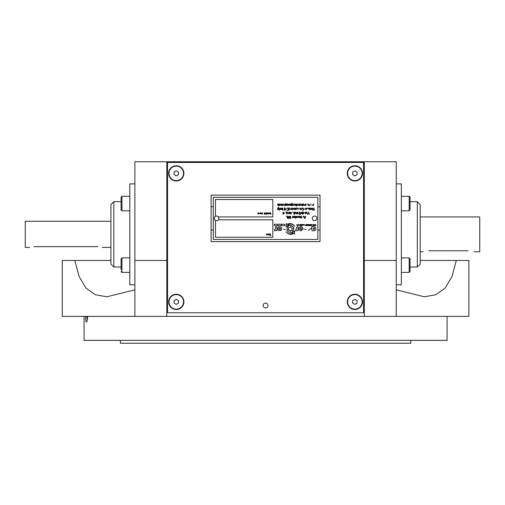 <?xml version="1.0" encoding="UTF-8"?>
<svg xmlns="http://www.w3.org/2000/svg" width="505" height="505" viewBox="0 0 505 505"><rect width="100%" height="100%" fill="white"/><g stroke="black" fill="none" stroke-linecap="round" stroke-linejoin="round"><path stroke-width="0.76" d="M396.255 289.82L424.263 296.788L435.739 294.75L445.158 288.084L452.038 276.469L456.299 260.485L468.861 260.485L468.861 316.389L364.307 316.389L364.307 260.485L396.255 260.485L396.255 161.745L134.879 161.745L134.879 260.485L166.827 260.485L166.827 316.389L134.879 316.389L134.879 260.485M134.879 316.389L62.279 316.389L62.279 260.485L110.923 260.485M134.879 289.82L106.877 296.788L95.407 294.75L86.002 288.109L79.127 276.538L74.841 260.485M396.255 316.389L396.255 260.485M364.307 161.745L364.307 260.485M166.827 260.485L166.827 161.745M456.299 260.485L420.217 260.485M364.307 316.389L166.827 316.389M120.36 340.351L120.36 343.255L410.773 343.255L410.773 340.351M84.057 316.389L84.057 340.351L447.077 340.351L447.077 316.389M86.746 316.389L87.245 320.202M87.611 316.389C87.485 319.444 87.157 321.3 86.626 321.963L86.387 322.045C85.869 321.641 85.579 319.76 85.509 316.389M396.255 284.807L401.336 284.807L401.336 183.889L396.255 183.889M417.313 201.678L420.217 204.582L420.217 264.115L417.313 267.019L417.313 201.678L410.047 201.678M134.879 183.889L129.798 183.889L129.798 284.807L134.879 284.807M113.827 267.019L110.923 264.115L110.923 204.582L113.827 201.678L113.827 267.019L121.086 267.019M420.217 216.923L479.75 216.923L479.75 251.774L473.942 251.774M428.928 250.777C421.435 251.869 421.435 251.869 428.928 250.777L468.135 250.777C475.628 251.869 475.628 251.869 468.135 250.777C475.628 251.869 475.628 251.869 468.135 250.777M110.923 221.278L25.25 221.278L25.25 247.418L29.606 247.418M33.961 246.667C28.343 247.488 28.343 247.488 33.961 246.667L97.856 246.667C103.474 247.488 103.474 247.488 97.856 246.667M410.047 260.574L410.047 269.733M409.176 257.891L409.176 272.41L410.047 271.538L410.047 258.762L409.176 257.891L401.336 257.891M409.176 272.41L401.336 272.41L401.336 267.303M410.047 200.1L410.047 209.935L410.047 197.158L410.047 199.065L410.047 197.158L409.176 196.287L401.336 196.287M176.662 294.623A7.259 7.259 0 0 0 169.787 305.153A7.259 7.259 0 0 0 182.343 305.841A7.259 7.259 0 0 0 176.662 294.623M174.162 300.494L176.403 299.358L178.511 300.734L178.372 303.246L176.125 304.382L174.023 303.006L174.162 300.494M176.662 166.113A7.259 7.259 0 0 0 169.787 176.643A7.259 7.259 0 0 0 182.343 177.331A7.259 7.259 0 0 0 176.662 166.113M174.162 171.984L176.403 170.848L178.511 172.224L178.372 174.736L176.125 175.873L174.023 174.496L174.162 171.984M355.267 166.113A7.259 7.259 0 0 0 348.393 176.643A7.259 7.259 0 0 0 360.949 177.331A7.259 7.259 0 0 0 355.267 166.113M352.768 171.984L355.009 170.848L357.117 172.224L356.978 174.736L354.731 175.873L352.629 174.496L352.768 171.984M121.086 266.747L121.086 262.127M129.798 272.41L121.957 272.41L121.957 257.891L121.086 258.762L121.086 269.771M167.553 162.471L167.553 312.759L363.581 312.759L363.581 162.471L167.553 162.471M176.264 180.986A7.625 7.625 0 0 0 182.867 169.547A7.625 7.625 0 0 0 169.661 169.547A7.625 7.625 0 0 0 176.264 180.986M354.87 180.986A7.625 7.625 0 0 0 361.473 169.547A7.625 7.625 0 0 0 348.267 169.547A7.625 7.625 0 0 0 354.87 180.986M176.264 309.496A7.625 7.625 0 0 0 182.867 298.057A7.625 7.625 0 0 0 169.661 298.057A7.625 7.625 0 0 0 176.264 309.496M354.87 309.496A7.625 7.625 0 0 0 361.473 298.057A7.625 7.625 0 0 0 348.267 298.057A7.625 7.625 0 0 0 354.87 309.496M265.567 307.898A2.399 2.399 0 0 0 267.644 304.3A2.399 2.399 0 0 0 263.496 304.3A2.399 2.399 0 0 0 265.567 307.898M355.267 294.623A7.259 7.259 0 0 0 348.393 305.153A7.259 7.259 0 0 0 360.949 305.841A7.259 7.259 0 0 0 355.267 294.623M352.768 300.494L355.009 299.358L357.117 300.734L356.978 303.246L354.731 304.382L352.629 303.006L352.768 300.494M129.798 210.806L121.957 210.806L121.957 196.287L121.086 197.158L121.086 209.935L121.086 202.72M218.375 219.827A2.323 2.323 0 0 0 215.471 216.323A2.323 2.323 0 0 0 216.563 220.698A2.323 2.323 0 0 0 218.375 219.827L272.826 219.827L272.826 237.255L215.471 237.255L215.471 220.426M312.254 218.375A2.323 2.323 0 0 0 314.577 220.698A2.323 2.323 0 0 0 316.9 218.375A2.323 2.323 0 0 0 314.577 216.052A2.323 2.323 0 0 0 312.254 218.375M290.003 218.495L290.35 217.232M290.634 216.178L290.552 216.165C289.479 216.493 289.434 216.961 290.413 217.56L290.268 218.52C291.227 218.078 291.17 217.598 290.11 217.093L290.552 216.165M295.305 216.165L295.242 216.165C295.501 216.487 294.92 217.926 295.387 218.078C295.999 217.926 295.949 217.289 295.242 216.165M287.421 212.472L286.96 212.087C285.729 212.561 285.798 213.104 287.162 213.729C285.672 213.508 288.046 212.977 286.96 212.087M288.399 213.514L288.885 213.558M293.538 212.567L292.61 212.214M295.949 212.283L297.376 213.748M298.575 213.798C298.619 214.366 298.619 214.366 298.575 213.798C298.619 214.366 298.619 214.366 298.575 213.798C298.619 214.366 298.619 214.366 298.575 213.798M303.032 212.169L303.088 212.144C305.348 212.479 302.893 214.006 302.823 214.183C302.445 215.187 302.179 211.324 303.088 212.144M305.512 212.239L305.929 213.577C305.001 213.571 307.513 211.728 305.405 212.226C304.073 212.472 306.548 214.606 305.929 213.577M286.247 208.325L285.129 209.714L286.247 208.325M289.068 207.694L288.866 210.307C289.586 209.802 289.655 208.931 289.068 207.694L288.866 210.307C289.586 209.802 289.655 208.931 289.068 207.694M292.61 208.041C293.411 208.514 293.329 209.045 292.357 209.644C293.923 209.291 294.005 208.754 292.61 208.041C293.411 208.514 293.329 209.045 292.357 209.644C293.923 209.291 294.005 208.754 292.61 208.041C293.411 208.514 293.329 209.045 292.357 209.644C293.923 209.291 294.005 208.754 292.61 208.041M299.048 208.458L297.293 208.066M297.009 208.054L298.158 209.531M307.45 208.054L308.549 209.064L307.45 208.281M309.47 209.455C311.124 209.928 308.1 209.651 309.016 208.054C310.272 208.117 310.423 208.584 309.47 209.455L310.196 209.588M312.557 209.392L312.671 208.761M286.695 204.247L286.682 204.039C286.177 205.958 286.449 204.942 287.471 204.418C287.717 207.315 288.204 203.06 286.682 204.039L286.455 205.623M299.358 205.301L299.635 205.617M299.32 204.001C298.992 205.226 298.992 205.68 299.32 205.358C299.762 205.327 299.762 204.872 299.32 204.001C298.992 205.226 298.992 205.68 299.32 205.358C299.762 205.327 299.762 204.872 299.32 204.001L299.49 203.982M303.638 203.995C302.533 203.824 303.303 207.006 303.619 204.235L304.464 205.56L303.638 203.995M313.75 203.982L312.046 205.585M313.334 205.623L313.674 204.582M305.544 224.977L305.531 224.933C305.235 224.757 305.096 224.971 305.108 225.59C305.872 225.703 306.011 225.489 305.531 224.933M317.841 239.433L317.841 197.322L213.293 197.322L213.293 239.433L317.841 239.433M274.556 230.741L276.892 230.615L276.892 226.878C275.616 226.587 275.156 227.244 275.515 228.853C274.518 229.352 274.196 229.983 274.556 230.741L275.9 230.583M306.339 224.611L306.579 224.952M311.219 203.982L309.514 205.585M307.659 204.392L308.631 203.982L307.659 204.392L308.284 205.617M309.338 205.623L308.89 204.102M296.605 205.396L296.58 204.241M296.315 206.046L296.328 206.09C297.009 205.383 296.883 204.677 295.955 203.969L296.328 206.09M291.454 205.623L292.433 204.115C291.328 204.096 291.271 203.9 292.256 203.528C292.262 203.067 291.922 203.237 291.227 204.052C290.224 206.223 293.5 206.002 292.433 204.115M278.981 204.045L278.646 205.188M278.621 205.232L277.681 203.982M278.76 205.333L279.719 204.045C279.486 205.585 279.183 205.56 278.81 203.982C278.463 205.592 278.179 205.604 277.958 204.007C276.418 206.248 281.695 206.015 279.719 204.045M301.315 209.442L301.801 209.487M300.027 208.047L300.86 208.817M296.542 208.193L296.574 208.243C295.393 209.43 296.694 209.436 295.854 209.72C294.977 208.401 295.223 207.909 296.574 208.243M295.659 209.095L296.46 209.411M284.839 207.738C284.126 208.237 284.05 209.095 284.612 210.326L284.839 207.738C284.126 208.237 284.05 209.095 284.612 210.326L284.839 207.738M281.979 208.129C281.31 207.587 281.809 209.941 281.746 209.695C282.263 210.112 282.339 209.594 281.979 208.129C281.31 207.587 281.809 209.941 281.746 209.695C282.263 210.112 282.339 209.594 281.979 208.129M278.697 207.568C277.851 206.709 276.885 211.494 277.927 208.729L278.76 209.512L278.697 207.568L277.289 209.695M278.829 209.695L278.204 208.129M289.971 213.539L289.548 213.539M303.032 216.443L303.24 217.257M301.296 217.611L300.873 217.611M300.873 217.832L301.296 217.851M298.676 216.197L298.367 217.636C298.821 217.617 298.84 217.137 298.417 216.197M292.395 217.718L292.42 217.687C292.875 217.68 292.925 217.182 292.578 216.197L292.42 217.687M289.264 217.693C289.441 214.783 288.772 218.438 287.85 216.197C287.648 217.15 288.544 219.827 289.264 217.693L289.264 216.197M218.375 216.923L272.826 216.923L272.826 199.5L215.471 199.5L215.471 216.323M260.422 213.842L260.447 212.946M262.348 213.135C262.063 213.621 261.83 213.577 261.647 212.996C261.445 213.779 261.218 213.735 260.952 212.87C260.826 215.168 263.547 213.059 262.348 213.135L262.348 213.135M262.36 213.735L262.518 212.794M270.806 212.775L270.446 212.826C270.364 213.868 270.529 214.354 270.926 214.284C270.257 213.312 271.362 212.719 270.446 212.826M268.767 213.318C268.426 212.075 268.294 215.275 268.767 213.318C268.426 212.075 268.294 215.275 268.767 213.318M269.26 212.788L269.291 212.782C270.225 213.419 270.162 213.722 269.089 213.71C269.607 213.274 269.676 212.965 269.291 212.782M267.076 213.495C267.429 212.7 267.296 212.624 266.69 213.274C267.195 214.025 267.328 214.101 267.076 213.495C267.429 212.7 267.296 212.624 266.69 213.274C267.195 214.025 267.328 214.101 267.076 213.495M258.156 213.388C257.891 211.93 257.607 215.281 258.156 213.388C257.891 211.93 257.607 215.281 258.156 213.388M266.268 234.503L266.829 233.878C267.322 234.92 267.132 235.128 266.268 234.503L266.829 233.878M269.329 234.56L269.184 234.118M268.281 234.011L268.307 234.875L268.281 234.011L267.442 234.617M213.293 229.996L211.115 229.996L211.115 195.145L320.018 195.145L320.018 229.996L317.841 229.996M320.018 206.76L317.841 206.76M211.115 229.996L211.115 241.611L320.018 241.611L320.018 229.996M213.293 206.76L211.115 206.76M313.062 228.355C313.087 229.655 313.618 229.92 314.647 229.144C314.621 227.843 314.091 227.585 313.062 228.355M315.77 229.952C314.628 230.798 313.403 231.05 312.103 230.716C311.598 229.775 311.459 228.5 311.667 226.89C314.678 226.057 316.048 227.08 315.77 229.952M310.872 228.405L308.347 230.482L310.872 228.405M306.245 229.668L304.502 229.081L306.245 229.668M301.491 229.434C300.267 229.693 299.901 229.238 300.399 228.064C301.618 227.805 301.984 228.266 301.491 229.434M303.145 229.081C301.264 231.574 299.8 231.372 298.752 228.456C300.62 225.918 302.085 226.126 303.145 229.081M290.981 227.067C288.172 227.446 287.73 228.677 289.655 230.753C292.496 230.387 292.938 229.156 290.981 227.067M290.728 226.215C289.864 226.183 289.864 226.183 290.728 226.215M292.098 226.631C292.439 227.427 292.439 227.427 292.098 226.631M292.988 228.525C293.127 229.371 293.127 229.371 292.988 228.525M292.319 230.444C292.18 231.29 292.18 231.29 292.319 230.444M290.369 231.233C290.287 232.092 290.287 232.092 290.369 231.233M288.311 230.45C288.519 231.284 288.519 231.284 288.311 230.45M287.749 229.283C287.452 228.481 287.452 228.481 287.749 229.283M288.204 227.338C288.645 226.6 288.645 226.6 288.204 227.338M291.682 225.729C295.886 227.275 293.014 234.042 288.98 232.104C284.782 230.558 287.654 223.791 291.682 225.729M294.466 234.143L294.75 230.823L292.168 232.938L292.913 233.007C290.173 234.484 287.894 234.061 286.064 231.751L286.038 231.782C288.084 234.459 290.703 235.014 293.891 233.436L294.466 234.143M298.114 226.903C296.908 226.53 296.448 227.08 296.738 228.55C295.911 229.251 295.583 229.983 295.766 230.741L298.114 230.583L298.114 226.903M288.721 224.895L287.983 224.788C290.792 223.456 293.045 223.993 294.756 226.398L294.781 226.366C292.875 223.589 290.293 222.901 287.023 224.308L286.486 223.57L286.032 226.871L288.721 224.895M285.287 229.668L283.539 229.081L285.287 229.668M280.168 229.51C278.918 229.586 278.621 229.081 279.278 227.995C280.521 227.919 280.818 228.424 280.168 229.51M278.217 227.155C281.329 226.366 282.333 227.427 281.222 230.343C278.103 231.145 277.106 230.078 278.217 227.155M296.921 224.428C296.643 226.795 296.763 223.816 297.697 225.748C297.994 223.399 297.855 226.341 296.921 224.428M298.802 225.798L298.79 224.378L298.802 225.798M298.733 224.542L298.865 225.647L298.733 224.542M299.901 224.479L299.736 225.691L299.901 224.479M300.563 225.773L300.639 224.517C300.279 225.167 300.254 225.583 300.563 225.773M301.668 225.64L301.914 224.548L301.668 225.64M301.561 225.767C302.59 225.596 302.741 225.148 302.003 224.409C300.98 224.58 300.835 225.034 301.561 225.767M302.647 224.555L304.262 224.491C304.098 225.394 303.808 225.388 303.404 224.472C303.063 225.337 302.811 225.363 302.647 224.555M306.718 225.11L306.453 225.621L306.718 225.11M307.021 225.703C306.093 225.482 305.86 225.104 306.308 224.561C306.933 224.384 307.173 224.763 307.021 225.703M307.57 224.921L308.088 224.921L307.835 225.527L307.57 224.921M308.473 224.409L307.179 224.409C307.621 225.88 308.05 225.88 308.473 224.409M308.845 225.779C309.167 225.609 309.142 225.18 308.77 224.504L308.845 225.779M309.824 225.596L310.322 224.586L309.824 225.596M309.514 225.546C310.474 225.956 310.84 225.647 310.625 224.63C309.666 224.22 309.294 224.529 309.514 225.546M311.415 225.11L311.471 225.628L311.415 225.11M311.882 225.684C310.973 225.539 310.726 225.148 311.143 224.517C311.781 224.39 312.027 224.782 311.882 225.684M313.447 224.637C312.406 223.816 313.334 225.243 313.062 225.192C312.999 226.126 313.125 225.943 313.447 224.637M313.782 225.672C314.186 224.542 315.177 226.575 314.817 224.472C314.413 225.849 313.435 223.5 313.782 225.672M315.682 225.779C316.01 225.609 315.985 225.186 315.612 224.504L315.682 225.779M269.765 235.273L270.238 235.273L270.44 233.891L270.44 235.273L270.914 235.444L269.765 235.273M268.774 235.002C269.19 233.556 269.399 233.291 269.399 234.213C269.967 236.024 269.045 233.196 268.774 235.002M268.193 234.762L267.745 234.118L268.193 234.762M266.817 234.554L266.703 234.882L266.817 234.554M267.808 212.794L268.01 213.912L267.808 212.794M266.886 213.362C267.353 212.921 267.353 212.921 266.886 213.362M266.362 214.436L266.16 212.794L266.362 214.436M264.361 212.794L265.144 214.101L265.321 212.794L265.321 214.347L264.323 213.059L264.153 214.347L264.361 212.794M260.397 213.552L259.804 213.148L260.397 213.552M258.478 213.71C259.021 213.28 259.078 212.971 258.642 212.788C259.614 213.394 259.564 213.697 258.478 213.71M258.604 213.464C259.216 213.716 259.216 213.716 258.604 213.464C259.216 213.716 259.216 213.716 258.604 213.464M305.544 204.171L305.544 204.796L305.544 204.171M305.38 204.033C304.641 204.916 304.862 205.346 306.036 205.327C303.978 205.806 307.678 203.881 305.38 204.033M302.154 203.951C302.192 204.07 301.857 205.787 302.224 205.769C302.798 205.819 302.773 205.213 302.154 203.951M300.847 204.171C300.734 205.535 300.734 205.535 300.847 204.171M300.734 203.944C298.095 206.034 303.631 205.579 300.734 203.944M297.855 204.165C297.855 205.541 297.855 205.541 297.855 204.165M297.792 203.944C295.154 206.034 300.69 205.579 297.792 203.944M294.939 204.171C294.825 205.535 294.825 205.535 294.939 204.171M295.28 204.033C291.978 204.355 296.877 207.044 295.28 204.033M293.449 205.339C293.051 205.737 293.039 205.327 293.411 204.115C293.841 204.714 293.853 205.125 293.449 205.339M292.168 204.26C293.279 206.217 290.192 204.727 292.168 204.26M290.514 203.982L290.4 205.44C290.848 205.434 290.886 204.948 290.514 203.982M289.226 204.241C290.28 206.375 287.13 204.544 289.226 204.241M289.081 203.944C286.114 205.491 291.625 206.122 289.081 203.944M287.471 204.418C287.717 207.315 288.204 203.06 286.682 204.039C286.177 205.958 286.449 204.942 287.471 204.418M285.054 205.409L285.293 204.19L285.054 205.409M285.931 203.723C286.209 203.471 284.189 203.894 284.46 205.238C285.735 206.015 286.228 205.51 285.931 203.723M282.794 204.209C284.22 205.156 280.944 205.952 283.179 205.478C284.751 204.19 281.184 203.641 282.794 204.209M281.039 204.19C283.052 204.948 279.675 206.078 281.039 204.19M281.203 203.944C278.394 205.775 283.943 205.838 281.203 203.944M313.056 210.339L313.889 208.054L314.634 210.339L313.712 208.357L313.056 210.339M312.071 208.868L312.039 208.249L312.071 208.868M312.229 208.016C311.048 208.508 311.137 209.057 312.481 209.657C310.96 209.468 313.447 208.83 312.229 208.016M310.979 209.695L310.682 208.054L310.979 209.695M309.723 208.237L309.552 208.881L309.723 208.237M306.478 208.805C305.607 211.046 305.178 206.88 306.478 208.805M306.554 208.243C303.303 207.624 307.318 211.601 306.554 208.243M301.839 208.054L301.813 209.461C302.261 209.449 302.274 208.975 301.839 208.054M302.691 208.054C303.511 207.839 304.572 210.396 302.495 210.288C304.616 209.682 304.685 208.937 302.691 208.054M300.336 209.032C300.544 209.474 300.544 209.474 300.336 209.032C300.544 209.474 300.544 209.474 300.336 209.032C300.544 209.474 300.544 209.474 300.336 209.032M299.957 208.066C301.302 208.647 300.014 208.464 299.869 209.487C301.472 209.253 301.504 208.78 299.957 208.066M296.227 208.281C295.677 208.918 295.677 208.918 296.227 208.281M294.661 208.028C293.291 208.325 294.888 209.726 294.314 209.726C295.337 209.215 294.055 208.066 294.661 208.028M291.145 208.287C293.216 208.817 289.927 210.307 291.145 208.287M290.861 208.174C289.636 211.387 294.175 208.003 290.861 208.174M288.084 208.148C285.218 207.637 290.066 208.843 287.698 210.099C285.672 210.97 290.47 209.632 288.084 208.148M286.247 210.08L285.59 209.367L286.247 210.08M282.737 208.054L283.027 210.339L282.737 208.054M280.509 208.868L280.509 208.243L280.509 208.868M280.395 208.079C279.568 208.912 279.77 209.367 281.014 209.442C278.918 209.802 282.592 208.111 280.395 208.079M279.416 210.459L279.12 208.054L279.416 210.459M307.697 214.417L308.523 212.132L309.268 214.417L308.353 212.435L307.697 214.417M307.097 213.766L306.794 212.125L307.097 213.766M305.664 212.952C305.878 212.283 305.878 212.283 305.664 212.952M303.24 212.334L303.328 213.564L303.24 212.334M300.715 213.186C302.647 212.801 300.538 212.315 301.352 212.094C302.362 213.438 302.148 213.804 300.715 213.186M301.567 213.104C301.232 213.546 301.232 213.546 301.567 213.104M300.33 214.537L300.033 212.125L300.33 214.537M299.231 212.125L299.528 214.537L299.231 212.125M297.843 212.125L298.139 213.766L297.843 212.125M297.009 213.306C296.063 213.015 295.463 211.526 296.46 213.798C298.101 214.543 297.003 210.547 297.009 213.306M295.248 212.7C294.989 215.105 293.557 211.387 295.248 212.7M295.16 212.15C294.011 212.049 293.664 212.845 294.112 214.537C293.872 213.508 296.549 213.798 295.16 212.15M291.259 212.094C290.558 212.75 291.252 213.823 291.303 213.792L291.259 212.094M289.971 212.113L289.977 213.918C290.514 214.006 290.514 213.4 289.971 212.113M288.929 212.125L288.904 213.533C289.352 213.52 289.359 213.053 288.929 212.125M287.793 212.125L288.09 213.766L287.793 212.125M286.84 212.308C286.651 213.053 286.651 213.053 286.84 212.308M285.779 211.936C285.363 212.403 285.363 212.403 285.779 211.936M283.412 212.125L283.412 212.725L284.435 212.921L283.128 214.328L282.819 212.725L283.412 212.125M283.412 212.959C284.908 212.618 282.775 215.029 283.412 212.959L283.412 213.009M304.951 218.482L304.597 218.482L303.814 216.197L304.376 216.916L305.19 216.916L305.733 216.197L304.951 218.482M305.127 217.15L304.78 218.223L304.439 217.15L305.127 217.15M301.296 217.99C301.839 218.078 301.839 217.472 301.296 216.184L301.296 217.99M300.115 216.462C301.169 218.596 298.013 216.759 300.115 216.462M300.046 216.178C296.953 217.421 302.375 218.602 300.046 216.178M296.688 216.456C298.783 216.765 295.627 218.596 296.688 216.456M296.448 216.317C295.217 219.536 299.755 216.146 296.448 216.317M294.207 216.462C295.255 218.596 292.105 216.765 294.207 216.462M294.282 216.222C291.025 216.853 296.132 219.063 294.282 216.222M288.727 218.274L288.557 217.421L288.727 218.274M287.44 218.482L287.143 216.449L286.165 216.197L287.44 216.197L287.44 218.482M281.354 224.252L281.354 225.64L284.826 225.64L284.826 224.252L274.411 224.252L274.411 225.64L281.354 225.64M277.883 225.64L277.883 224.252M401.336 210.806L409.176 210.806L409.176 196.287L409.492 196.344M410.047 267.019L417.313 267.019M121.086 201.678L113.827 201.678M420.217 251.774L423.121 251.774M102.212 247.418L110.923 247.418M409.176 210.806L410.047 209.935M121.957 257.891L129.798 257.891M121.913 272.41L121.086 271.538M121.086 197.158L121.957 196.287L129.798 196.287M121.957 210.806L121.086 209.935M409.176 196.287L410.047 197.158M121.295 272.107L121.086 271.589"/></g></svg>
